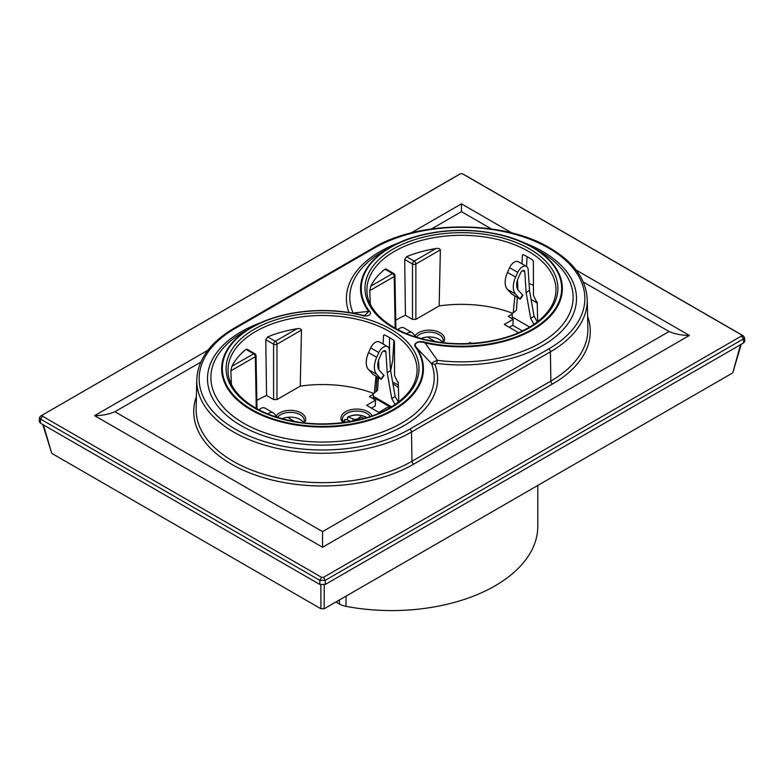 <?xml version="1.0" encoding="UTF-8"?>
<svg xmlns="http://www.w3.org/2000/svg" width="784" height="784" viewBox="0 0 784 784"><rect width="100%" height="100%" fill="white"/><g stroke="black" fill="none" stroke-linecap="round" stroke-linejoin="round"><path stroke-width="1.18" d="M526.525 266.433A8.144 4.704 120 0 0 517.734 272.391L509.6 267.697A8.144 4.704 120 0 1 518.391 261.738L526.525 266.433A8.144 4.704 120 0 1 528.191 269.706L529.494 290.325L526.113 292.55L524.819 271.93A3.352 1.94 120 0 0 524.124 270.578A3.352 1.94 120 0 0 520.507 273.038L518.391 277.742A13.416 7.742 120 0 0 516.676 285.013A13.416 7.742 120 0 0 518.391 290.305L522.948 295.343L520.174 299.194L515.617 294.157L507.483 289.463L511.795 294.078L520.174 299.194M509.6 267.697L507.483 272.411A18.208 10.515 120 0 0 505.161 282.279A18.208 10.515 120 0 0 507.483 289.463M517.734 272.391L515.617 277.105A18.208 10.515 120 0 0 513.285 286.973A18.208 10.515 120 0 0 515.617 294.157M347.528 420.077L347.528 417.49L348.321 417.029L353.006 418.921L353.006 420.998M347.528 417.49L348.321 417.029A12.221 7.056 180 0 1 365.403 417.137A12.221 7.056 180 0 1 366.324 417.735M352.359 313.12L368.607 311.385A100.901 58.251 180 0 1 390.109 247.391A100.901 58.251 180 0 1 532.797 247.391L532.797 247.391A100.901 58.251 180 0 1 532.797 329.78A100.901 58.251 180 0 1 425.055 342.912C418.293 340.344 412.551 343.617 416.647 347.763L431.592 363.678C432.219 362.669 434.15 361.561 437.384 360.336A111.671 64.474 0 0 0 559.384 328.369A111.671 64.474 0 0 0 540.421 251.791L540.421 251.791A111.671 64.474 0 0 0 540.411 251.791L532.836 247.411L540.421 251.791M522.722 242.295A115.062 66.424 180 0 1 542.812 251.556A115.062 66.424 180 0 1 562.353 330.446A115.062 66.424 180 0 1 436.659 363.394L437.384 360.336L425.055 342.912L425.291 342.324A100.215 57.859 0 0 0 532.316 329.27A100.215 57.859 0 0 0 532.316 247.44A100.215 57.859 0 0 0 390.589 247.44A100.215 57.859 0 0 0 369.235 311.003C372.998 314.227 367.402 317.491 361.787 315.305A100.215 57.859 180 0 0 251.684 327.634A100.215 57.859 180 0 0 251.684 409.464A100.215 57.859 180 0 0 393.411 409.464A100.215 57.859 180 0 0 416.02 347.675C411.894 343.853 418.519 339.874 425.291 342.324M277.526 417.353A13.867 8.007 180 0 1 300.174 414.726A13.867 8.007 180 0 1 304.231 420.479A13.867 8.007 180 0 1 303.594 422.782M282.152 418.695A13.769 7.948 180 0 1 300.105 419.46A13.769 7.948 180 0 1 303.545 422.782M276.154 415.892A15.327 8.849 180 0 1 301.203 412.952A15.327 8.849 180 0 1 304.329 422.87M442.499 342.588A13.867 8.007 0 0 0 443.136 340.285A13.867 8.007 0 0 0 439.079 334.523A13.867 8.007 0 0 0 416.431 337.159M442.45 342.588A13.769 7.948 0 0 0 439.011 339.266A13.769 7.948 0 0 0 421.057 338.502M443.234 342.677A15.327 8.849 0 0 0 440.108 332.759A15.327 8.849 0 0 0 415.059 335.699M383.072 344L383.572 335.229L384.317 334.817A94.335 54.459 0 0 1 389.256 337.473A94.335 54.459 0 0 1 393.852 340.325L394.46 341.51L394.568 375.624L397.439 381.651A93.051 53.724 0 0 1 398.292 382.327L398.772 401.829M375.957 376.526L374.34 393.019M373.743 393.499A92.228 53.253 0 0 0 300.243 386.13A74907.623 43693.192 -60.5 0 0 301.468 330.064C300.762 328.731 299.272 328.29 297.009 328.741A94.158 54.361 0 0 0 267.677 336.895L275.292 341.285L297.009 328.741M300.243 386.13L276.987 399.556L273.596 399.556L266.55 395.489L265.776 339.688L267.677 336.895M266.55 395.489A92.228 53.253 0 0 0 256.838 400.428M246.029 349.39L247.048 349.194L254.839 353.662A2.391 1.382 -60 0 0 253.644 353.78L246.029 349.39A94.158 54.361 0 0 0 231.917 366.324L253.644 353.78A2.391 1.382 60 0 1 255.339 356.7A2.391 1.382 -1 0 0 256.035 355.701A2.391 2.391 0 0 0 254.839 353.662M231.398 384.287A74886.269 43680.736 -60.5 0 1 230.849 370.832L231.917 366.324M521.968 263.806L522.477 255.025L523.222 254.624A94.335 54.459 180 0 1 528.161 257.279A94.335 54.459 180 0 1 532.757 260.131L533.365 261.317L533.473 295.509L536.344 301.458A93.051 53.724 180 0 1 537.197 302.134L537.677 321.636M267.883 413.932A8.144 4.704 -60 0 1 273.077 412.756A8.144 4.704 -60 0 1 273.724 413.266L275.841 415.54A18.208 10.515 -60 0 1 276.997 417.186M377.084 377.173L376.006 391.657M531.082 299.38A99.588 57.497 180 0 1 531.572 299.655A99.588 57.497 180 0 1 537.226 303.202M378.398 377.927L377.535 390.412L373.194 393.95L373.331 396.263A19.169 11.064 -60 0 1 373.37 397.331L373.37 398.85M287.561 417.294L294.441 421.439M427.368 337.012L434.473 341.109M518.596 332.69L504.308 324.439L513.197 319.304L512.932 325.125L509.208 327.271M398.36 384.944A99.588 57.497 180 0 1 392.617 382.024M392.921 383.739A94.531 54.576 180 0 1 398.429 387.629M529.063 283.465A118.992 68.698 180 0 1 533.443 285.298M398.399 402.114L395.146 396.4L390.589 370.518L387.208 372.743L385.914 352.124A3.352 1.94 120 0 0 385.228 350.771A3.352 1.94 120 0 0 381.602 353.231L379.485 357.935A13.416 7.742 120 0 0 379.485 370.499L384.042 375.546L381.269 379.387L376.712 374.35L368.578 369.656A18.208 10.515 120 0 1 368.578 352.604L370.695 347.89A8.144 4.704 120 0 1 379.485 341.932L387.619 346.626A8.144 4.704 120 0 0 378.829 352.584L370.695 347.89M387.619 346.626A8.144 4.704 120 0 1 389.295 349.899L390.589 370.518M395.146 396.4L391.765 398.625L387.208 372.743M395.116 404.495L391.765 398.625M259.034 409.875A8.144 4.704 -60 0 1 264.953 408.062L273.077 412.756M378.594 360.297L378.956 369.823M376.712 374.35A18.208 10.515 120 0 1 376.712 357.298L378.829 352.584M381.269 379.387L372.89 374.272L368.578 369.656M393.882 340.344L392.745 359.885L390.657 370.91M406.788 333.739A8.144 4.704 -60 0 1 411.982 332.553A8.144 4.704 -60 0 1 412.629 333.073L414.746 335.336A18.208 10.515 -60 0 1 415.892 336.993M397.939 329.672A8.144 4.704 -60 0 1 403.848 327.859L411.982 332.553M371.489 408.15L375.232 405.994L375.585 400.124L369.362 396.537L373.213 394.313M527.054 256.652L526.574 266.462M471.537 343.382L470.047 342.52L470.312 343.451M468.264 343.549L470.047 342.52M521.174 331.534L528.161 327.937M410.943 232.995L461.453 203.84L461.453 211.66L431.533 228.938M576.083 270.019L689.41 335.444C681.904 335.405 675.132 334.102 669.085 331.534L583.267 281.995M491.372 228.938L461.453 211.66M322.547 547.252L322.547 531.601L114.915 411.727C108.868 414.305 102.096 415.608 94.59 415.647L322.547 547.252L689.41 335.444M669.085 331.534L322.547 531.601M741.546 334.915L744.437 337.218L743.33 338.962L325.252 580.336L323.469 577.357L741.546 335.983L741.546 334.915L462.374 173.734L460.531 173.734L40.67 416.03L459.189 174.42M323.469 577.357L321.626 577.357L42.454 416.177L42.454 415.108M744.437 337.218L744.8 341.197L743.683 342.882L743.33 338.962L741.546 335.983M321.626 577.357L319.843 580.336L325.252 580.336L325.252 584.452L743.683 342.882M42.454 416.177L40.67 419.156L319.843 580.336L319.843 584.452L325.252 584.452M40.67 416.03L39.563 417.441L40.67 419.156L40.317 423.076L39.2 421.4L39.563 417.441M464.157 174.665L743.33 335.836M40.317 423.076L319.843 584.452M200.733 362.188L114.915 411.727M523.193 254.614L522.477 255.025L523.222 254.624M513.246 312.826L514.863 296.323M439.148 305.927A74886.269 43680.736 119.5 0 0 440.373 249.871C439.648 248.518 438.158 248.077 435.914 248.548L414.197 261.092L406.582 256.691L404.681 259.484L405.455 315.286L412.502 319.362L415.883 319.362L439.148 305.927A92.228 53.253 180 0 1 512.648 313.306M406.582 256.691A94.158 54.361 180 0 1 435.914 248.548M395.744 320.235A92.228 53.253 180 0 1 405.455 315.286M395.165 328.182L394.234 276.497A2.391 1.382 60 0 0 392.549 273.587A2.391 1.382 -60 0 1 393.744 273.469L385.963 268.981L384.934 269.196L392.549 273.587L370.822 286.131A94.158 54.361 180 0 1 384.934 269.196M370.822 286.131L369.754 290.639A74907.623 43693.192 119.5 0 0 370.293 304.094M389.53 337.63L389.472 352.771M389.364 408.082L387.796 407.17L378.799 412.374L366.589 405.318L375.585 400.124M532.797 247.391C495.586 224.802 427.339 224.792 390.109 247.391L382.494 251.791A111.671 64.474 0 0 0 352.957 312.63L352.682 313.179M362.041 315.178L364.56 315.638L369.235 311.003M361.973 315.158A100.901 58.251 0 0 0 251.203 327.594A100.901 58.251 0 0 0 251.203 409.973A100.901 58.251 0 0 0 393.891 409.973A100.901 58.251 0 0 0 416.647 347.763L416.02 347.675M436.659 363.394L434.904 364.403L431.592 363.678A111.671 64.474 180 0 1 376.212 434.111A111.671 64.474 180 0 1 243.589 423.164A111.671 64.474 180 0 1 243.589 331.985A111.671 64.474 180 0 1 247.587 329.79M732.854 372.567L740.576 344.676M732.256 373.164L324.174 608.766L324.243 584.874M320.862 584.874L320.921 608.766L324.174 608.766M42.777 424.497L51.744 453.358L320.921 608.766M51.744 453.358L43.424 424.869M512.119 314.119L508.169 316.403L513.197 319.304M344.558 422.4A12.221 7.056 180 0 1 345.577 419.293L344.784 419.754M345.577 419.293L350.262 421.184A3.871 2.234 180 0 1 350.752 421.42M358.396 419.842L358.396 418.372A3.871 2.234 180 0 1 353.006 418.921M358.396 418.372L360.268 416.823L364.109 418.382M360.268 416.823L359.689 419.538M335.915 601.994L339.403 604.003A16.768 9.682 0 0 0 346.018 606.355A146.128 84.368 0 0 0 537.795 526.201L537.795 485.433M427.466 340.07L429.563 340.521M432.552 341.099L436.776 341.814M537.305 321.92L534.051 316.207L530.67 318.431L526.113 292.55M534.051 316.207L529.494 290.325M534.012 324.302L530.67 318.431M517.303 297.734L516.44 310.209L512.099 313.757L512.295 317.02A4.792 2.764 120 0 1 512.119 318.676M517.489 280.104L517.861 289.629M515.617 277.105L507.483 272.411M587.618 316.334A128.821 74.372 180 0 1 552.544 383.984L413.648 464.177A2.391 1.382 60 0 1 411.953 461.276L411.512 432.004A125.812 72.638 0 0 1 233.593 432.004A125.812 72.638 0 0 1 196.755 379.75L196.127 408.758A126.43 72.99 0 0 0 233.152 461.276A126.43 72.99 0 0 0 411.953 461.276L550.858 381.083L550.417 351.81L411.512 432.004A2.391 1.382 60 0 0 409.816 429.103A123.411 71.256 180 0 1 235.278 429.103A123.411 71.256 180 0 1 235.278 328.339A2.391 1.382 -120 0 0 234.083 328.222C210.23 342.294 197.784 359.464 196.755 379.75M413.648 464.177A128.821 74.372 180 0 1 231.456 464.177A128.821 74.372 180 0 1 196.392 396.528M372.057 415.873A15.807 9.124 0 0 0 360.905 409.375A15.807 9.124 0 0 0 345.587 411.727A15.807 9.124 0 0 0 342.941 422.615M343.715 422.507L342.392 419.362A14.377 8.301 180 0 1 346.606 413.491A14.377 8.301 180 0 1 370.254 416.49M254.349 329.172A96.452 55.684 0 0 0 254.349 407.925A96.452 55.684 0 0 0 390.755 407.925A96.452 55.684 0 0 0 390.755 329.172A96.452 55.684 0 0 0 254.349 329.172M255.702 331.475A94.531 54.576 0 0 0 228.036 371.146C228.144 391.794 252.624 412.482 287.865 420.106C322.136 428.133 364.119 423.037 389.795 407.827C407.278 397.37 416.363 385.14 417.068 371.146A94.531 54.576 0 0 0 389.393 331.475A94.531 54.576 0 0 0 255.702 331.475M261.288 322.498A115.062 66.424 0 0 0 241.198 425.692A115.062 66.424 0 0 0 377.839 436.972A115.062 66.424 0 0 0 434.904 364.403M529.651 327.732A96.452 55.684 180 0 1 393.254 327.732A96.452 55.684 180 0 1 393.254 248.979A96.452 55.684 180 0 1 529.651 248.979A96.452 55.684 180 0 1 529.651 327.732M366.941 290.952A94.531 54.576 180 0 1 394.607 251.282A94.531 54.576 180 0 1 528.298 251.282A94.531 54.576 180 0 1 555.974 290.952C555.268 304.947 546.174 317.167 528.7 327.634C503.024 342.843 461.031 347.939 426.761 339.913C391.53 332.279 367.049 311.601 366.941 290.952M409.816 429.103L548.722 348.909A123.411 71.256 0 0 0 548.722 248.146A123.411 71.256 0 0 0 374.184 248.146A2.391 1.382 -120 0 0 372.988 248.028L234.083 328.222M390.667 407.317L373.37 397.331M385.914 352.124L383.709 350.85M391.559 406.778L373.331 396.263M376.712 357.298L368.578 352.604M383.797 375.115L381.014 378.966M372.988 248.028C419.254 219.971 503.651 219.971 549.917 248.028C573.77 262.101 586.216 279.271 587.255 299.557L587.255 299.557A125.812 72.638 180 0 1 550.417 351.81A2.391 1.382 60 0 0 548.722 348.909M552.544 383.984A2.391 1.382 -120 0 1 550.858 381.083A126.43 72.99 0 0 0 587.873 328.565L587.255 299.557M461.453 203.84L511.952 232.995M94.59 415.647L207.927 350.213M395.891 328.584L394.94 275.498A2.391 1.382 179 0 1 394.234 276.497L369.754 290.639M412.502 319.362L412.502 264.002L404.681 259.484M440.373 249.871L415.883 264.002A2.391 1.352 180 0 1 412.502 264.002A2.391 1.382 120 0 1 414.197 261.092A2.391 1.382 60 0 1 415.883 264.002L415.883 319.362M276.987 399.556L276.987 344.196L301.468 330.064M265.776 339.688L273.596 344.196A2.391 1.352 0 0 0 276.987 344.196A2.391 1.382 60 0 0 275.292 341.285A2.391 1.382 120 0 0 273.596 344.196L273.596 399.556M256.26 408.376L255.339 356.7L230.849 370.832M374.184 248.146L235.278 328.339M348.988 312.551A115.062 66.424 180 0 1 400.193 242.295M339.403 604.003L339.403 599.976M346.018 606.355L346.018 596.154M522.693 294.921L519.919 298.773M524.819 271.93L522.614 270.656M529.69 327.055L512.295 317.02M522.311 330.887L512.628 325.291M366.716 417.617L365.883 417.088C359.876 414.207 353.839 414.187 347.763 417.019M251.203 327.594C279.339 310.934 325.213 305.809 362.012 315.158L364.56 315.648M256.985 408.778L256.035 355.701M394.94 275.498A2.391 2.391 0 0 0 393.744 273.469M732.864 372.576L741.223 344.303M344.891 419.401L343.588 422.909"/></g></svg>
